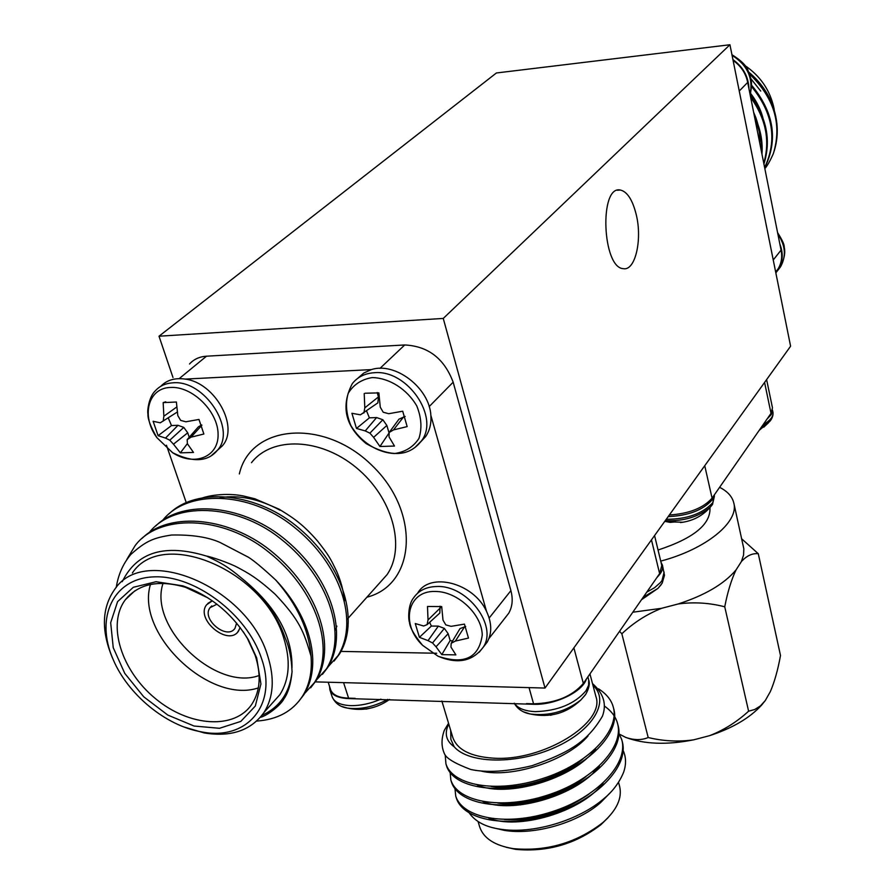 <?xml version="1.0" encoding="UTF-8"?>
<svg xmlns="http://www.w3.org/2000/svg" width="895" height="895" viewBox="0 0 895 895"><rect width="100%" height="100%" fill="white"/><g stroke="black" fill="none" stroke-linecap="round" stroke-linejoin="round"><path stroke-width="1.34" d="M660.98 562.183L662.434 565.204C663.273 569.03 661.461 573.08 657.031 577.376L583.339 683.411M586.359 679.081C582.444 691.992 554.598 705.338 533.252 704.275L348.244 698.57C338.03 698.066 331.911 695.158 329.886 689.821L329.517 686.286M456.058 797.053L456.327 798.027C463.039 819.977 506.357 828.804 552.002 813.969C597.166 799.839 628.972 766.075 622.349 741.933L622.059 740.892M451.203 781.055L451.472 782.029C458.106 803.755 501.536 812.347 547.382 797.445C592.736 783.259 624.732 749.63 618.132 725.711L617.841 724.704M446.292 764.923L446.571 765.941C453.183 787.421 496.714 795.744 542.739 780.787C588.261 766.534 620.448 733.072 613.88 709.377L613.601 708.381M592.501 683.601C603.599 693.368 606.899 704.242 602.413 716.235C587.042 742.257 568.918 752.65 532.033 765.706C507.163 771.647 486.723 772.911 470.725 769.476C455.175 763.592 446.448 758.423 444.558 754.004C441.269 746.911 441.179 739.057 444.289 730.421L448.54 723.261M454.85 787.533L455.734 796.058C462.469 817.985 505.843 826.756 551.51 811.877C596.697 797.725 628.491 763.938 621.812 739.852L618.434 732.099M450.028 771.445L450.856 780.026C457.502 801.719 500.92 810.277 546.778 795.386C592.143 781.19 624.173 747.605 617.606 723.697C615.905 717.063 611.621 711.256 604.751 706.278M445.195 754.977L445.945 763.871C452.49 785.34 496.02 793.675 542.079 778.728C587.646 764.487 619.888 731.047 613.355 707.363C611.498 700.147 606.553 693.972 598.542 688.837M609.394 793.585L600.724 802.491C578.036 822.829 534.225 835.505 504.198 830.347L493.402 827.83M478.087 821.565L479.675 826.857C483.501 838.279 494.644 845.529 513.115 848.617C546.319 851.66 576.179 843.023 602.693 822.729C616.7 810.266 622.349 798.195 619.642 786.492L618.557 782.398M607.895 817.84L600.869 824.742C575.675 844.052 547.292 852.264 515.721 849.366L506.122 847.252M565.718 770.315L562.754 770.517M516.079 784.915L513.249 786.582M467.794 810.68C473.645 820.749 484.452 826.913 500.215 829.173C532.503 834.431 579.289 820.603 604.93 797.747C610.166 793.507 618.646 784.602 623.647 772.15C626.455 763.927 626.108 756.32 622.607 749.328M450.711 730.477L450.867 739.359L454.179 746.799C469.081 764.039 517.288 764.643 555.303 747.291C593.553 730.175 610.189 700.819 592.926 685.212M589.939 673.924L595.891 696.467C605.814 722.757 542.806 761.679 493.335 758.154C470.647 756.633 457.144 749.73 452.803 737.435L441.861 701.02M573.885 647.857L583.339 683.422C572.241 696.344 555.65 703.146 533.565 703.828L526.461 703.604M355.08 698.335L348.58 698.145C338.545 697.753 332.537 694.9 330.546 689.564L330.277 688.613M661.483 564.253L661.852 565.316L659.626 573.628L657.019 577.353M448.764 723.999C444.166 733.307 445.967 740.903 454.179 746.799M501.413 803.072L520.633 804.885M593.396 772.642L595.567 769.387M511.526 786.739L513.864 785.228M564.969 769.443L567.441 769.364M504.388 819.473C534.349 820.972 562.519 812.537 588.888 794.167M497.743 803.028C523.072 806.708 564.454 794.424 585.945 776.625M491.154 786.437C517.165 790.732 560.941 777.777 582.902 758.971M488.614 818.052C517.813 830.515 581.683 811.955 603.073 783.159M482.897 801.562C512.141 814.562 578.058 795.442 599.359 766.042M477.169 784.949C506.413 798.474 574.411 778.795 595.6 748.802M481.488 771.154C511.481 778.404 567.072 760.75 588.026 735.97M523.81 711.928L530.276 713.997C549.049 716.268 565.897 711.615 580.833 700.002L585.341 694.9M514.233 703.246C517.623 709.086 522.971 712.666 530.276 713.997L530.276 713.997C549.743 718.114 566.602 713.449 580.844 699.991L585.677 694.408C589.078 688.412 590.073 683.556 588.664 679.82L587.892 676.877M550.358 715.273L552.204 714.848M643.203 597.267L657.937 588.407L661.237 584.592M641.491 599.74L657.959 588.384L662.177 583.137L664.482 575.284L662.445 565.204M341.868 706.468L347.26 708.057C360.193 709.813 373.707 706.916 387.803 699.364M365.954 709.131L368.505 708.583M388.643 700.103L389.582 699.42C376.784 708.471 362.676 711.357 347.249 708.057C340.078 706.96 335.043 703.213 332.157 696.791C334.193 702.161 340.313 705.103 350.516 705.618C360.338 705.797 370.474 703.649 380.923 699.152M790.598 346.22L545.01 688.054L443.26 318.43L729.94 44.75L790.598 346.22M314.928 681.867L545.01 688.054M761.309 427.295L769.633 421.444L771.4 419.218M763.782 427.172L768.615 422.619M665.265 520.666C683.612 521.427 698.648 516.907 710.361 507.085L712.633 504.243M675.68 521.863L670.187 522.4L668.722 521.841L683.209 522.221M705.282 512.108L709.612 507.924M625.37 737.256L625.706 737.39C634.107 740.277 641.603 740.322 648.193 737.525C663.352 741.194 678.5 741.966 693.647 739.841C666.92 745.11 644.299 744.293 625.75 737.413L619.687 734.303M648.193 737.525L621.846 633.772L619.541 631.322M765.27 700.572L761.589 705.126C749.764 718.025 732.434 728.194 709.623 735.656C723.82 730.13 736.809 721.985 748.6 711.201L754.709 709.511L760.47 705.875L765.27 700.572L770.326 691.634C774.544 681.822 777.934 669.784 780.496 655.498L758.289 553.725C752.371 553.099 746.743 555.717 741.396 561.557L736.014 569.97C731.416 579.591 727.657 591.863 724.737 606.799C709.299 602.805 693.759 601.854 678.13 603.98L661.64 608.298C646.917 614.127 633.649 622.618 621.846 633.772M741.731 538.857L758.289 553.725M748.6 711.201L724.737 606.799M709.623 735.656L693.647 739.841M660.723 561.109C705.965 549.25 739.125 522.031 733.822 503.046C732.289 496.602 727.545 491.355 719.602 487.327M709.903 507.61L709.97 507.901C710.731 524.403 693.424 538.432 658.049 550.011M632.821 612.214L661.64 608.298M678.13 603.98C704.835 595.343 724.122 584.01 736.014 569.97M741.396 561.557L743.566 555.045L743.834 548.836L733.822 503.046M766.612 379.603L772.486 407.885L771.02 413.322L712.073 498.157C703.291 508.069 689.049 513.685 669.337 515.005M733.094 60.435C740.971 65.962 745.837 73.289 747.683 82.43L781.066 250.119C782.465 257.257 781.413 263.6 777.912 269.149L775.696 272.169M764.845 168.584C767.228 166 770.047 161.044 773.302 153.727C779.511 135.995 778.426 117.76 770.036 99.021C764.901 88.594 757.752 79.577 748.578 71.958M764.699 167.857C778.37 139.866 773.985 112.3 751.554 85.159M763.927 163.975C771.3 140.392 766.735 117.525 750.256 95.362M761.958 154.141C762.932 141.141 760.392 128.388 754.34 115.869M773.302 153.727C782.264 124.506 774.287 97.879 749.35 73.837M764.632 167.533C777.486 140.09 773.123 113.094 751.543 86.558M763.771 163.214C770.293 140.638 765.919 118.722 750.681 97.454M761.477 151.714C761.802 140.851 759.665 130.155 755.089 119.628M774.925 114.918L774.007 108.306C770.125 90.328 760.392 76.041 744.785 65.447M760.705 91.055L750.748 78.491M762.193 118.408L757.584 106.158L750.29 94.512M759.061 139.542L754.474 116.529M764.341 125.266C762.898 114.135 758.311 103.507 750.603 93.382M759.62 142.361C760.157 132.191 758.166 122.212 753.657 112.423M779.892 244.156C783.405 253.341 782.912 261.776 778.437 269.462L775.842 272.919M732.927 59.596C743.163 66.924 748.5 76.657 748.947 88.795M749.999 77.44C747.28 67.405 741.295 59.987 732.032 55.188M172.981 377.5L159.008 336.207L496.412 72.976L729.94 44.75M159.008 336.207L443.26 318.43M189.516 363.996C193.812 359.264 199.473 356.657 206.51 356.188L179.145 378.652M379.983 368.371L404.719 344.967L206.51 356.188M404.719 344.967C428.09 346.119 444.244 358.526 453.161 382.187L429.152 406.621M489.151 618.042L510.9 590.633L453.161 382.187M510.9 590.633C513.159 599.236 512.421 606.799 508.673 613.321L505.037 617.964M636.278 214.766C642.476 239.972 635.181 271.163 623.356 268.668C602.268 267.985 599.012 185.22 620.302 190.008C627.261 191.642 632.586 199.887 636.278 214.766M483.49 646.861L487.204 642.107C492.116 633.19 491.881 622.92 486.5 611.307C473.578 582.79 429.779 571.536 417.641 593.184L417.641 593.184M486.533 611.386L430.864 415.369C429.51 387.971 395.254 361.647 371.347 369.601L363.762 373.047L357.676 378.372M429.611 622.349L431.379 626.041L419.408 637.329L415.258 623.535L423.659 626.008L427.083 624.654L439.837 613.03L440.049 606.195M427.083 624.654L428.023 619.966L427.497 606.474L441.694 606.586L443.003 620.123L445.799 624.878L451.069 626.343L464.427 624.117L468.477 638.079L455.387 641.066L451.203 643.27L450.935 647.051L455.891 654.883L441.806 654.614L450.151 640.529L448.138 633.682L444.356 628.379L438.337 626.131L431.379 626.041M450.151 640.529L452.534 641.044M465.668 626.466L460.008 628.592L451.203 643.27M455.387 641.066L464.796 626.455M441.806 654.614L436.022 646.783L448.138 633.682M436.022 646.783L432.542 642.957L444.356 628.379M432.542 642.957L428.034 640.63L438.337 626.131M428.034 640.63L419.408 637.329M428.023 619.966L440.497 607.727M435.205 591.472C457.3 591.237 481.935 614.093 482.248 635.036C479.004 657.914 464.292 664.985 438.114 656.259L422.563 645.295C400.166 624.151 407.493 590.387 435.205 591.472M366.603 411.051L369.389 417.842L356.478 428.448L351.914 413.277L360.416 414.832L377.869 402.862L378.451 396.91L377.164 392.536M365.104 393.229L378.865 392.883L380.274 407.203L383.217 412.237L388.732 413.703L402.705 411.219L407.169 426.591L393.487 429.913L389.18 432.475L389.012 436.838L394.494 446.046L379.95 446.504L389.068 432.967L386.853 425.449L382.847 419.744L376.582 417.562L369.389 417.842M405.166 416.443L399.002 419.128L389.18 432.475M393.487 429.913L403.913 416.488M379.95 446.504L373.607 437.364L386.853 425.449M373.607 437.364L369.903 433.158L382.847 419.744M369.903 433.158L365.238 430.92L376.582 417.562M365.238 430.92L356.478 428.448M363.885 413.02L364.802 407.84L378.451 396.91M364.802 407.84L364.209 393.554M372.219 377.578C389.347 377.925 407.024 389.146 416.768 405.916C421.444 417.585 422.171 428.425 418.927 438.46C413.389 446.963 405.278 451.986 394.583 453.519C377.712 452.881 360.595 441.917 350.918 425.606C346.164 414.217 345.257 403.466 348.189 393.353C353.458 384.649 361.468 379.39 372.219 377.578M420.661 441.917L425.64 436.57C429.701 430.629 431.435 423.559 430.864 415.369M217.194 450.521L222.206 445.99C239.636 427.362 215.292 382.78 185.198 379.088C174.917 377.634 166.761 380.051 160.72 386.36M371.347 369.601L185.153 379.088M168.238 417.875L171.493 425.561L158.102 435.686L153.123 421.288L160.283 422.809L177.277 412.058M189.237 437.263L187.726 432.822L183.777 427.396L177.993 425.315L171.493 425.561M201.711 424.912L198.388 426.837L187.189 439.59L187.379 443.719L193.499 452.445L180.354 452.859L187.379 443.607M165.732 401.799L163.159 402.616L176.393 402.023L177.825 415.616L180.667 420.404L185.836 421.791L198.981 419.442L203.87 434.019L191.049 437.163L201.856 425.259M191.049 437.163L187.189 439.59M180.354 452.859L173.473 444.2L187.726 432.822M173.473 444.2L169.781 440.206L183.777 427.396M169.781 440.206L165.541 438.08L177.993 425.315M165.541 438.08L158.102 435.686M163.226 421.109L163.863 416.197L176.718 407.035M163.863 416.197L163.159 402.616M170.576 387.457C192.257 385.98 218.1 411.487 218.089 434.243C218.76 457.166 194.237 466.731 172.634 452.725L156.849 437.61C140.839 415.94 148.089 387.803 170.576 387.457M128.075 597.166L128.108 596.506M116.249 587.478C118.196 574.735 123.04 563.749 130.759 554.52C145.874 540.916 153.571 537.794 171.572 535.02C191.81 534.628 207.931 537.089 219.946 542.404L248.318 557.182C253.665 560.438 262.839 568.09 275.839 580.128C311.74 617.942 322.211 665.421 303.964 694.565L298.55 701.613M142.249 538.208C170.117 510.586 232.096 517.008 274.698 554.039C320.007 592.468 336.341 647.857 316.024 680.804L310.61 687.852M155.775 525.924C183.598 498.381 245.152 504.601 287.317 541.318C332.179 579.412 348.177 634.454 327.827 667.334L322.435 674.349M169.054 513.853C196.833 486.399 257.961 492.429 299.702 528.833C344.105 566.591 359.79 621.298 339.429 654.1L334.059 661.092M275.839 580.128C297.218 604.584 308.954 629.935 311.046 656.192C303.797 631.814 300.026 620.459 275.179 594.258C256.227 577.152 247.624 572.822 237.555 567.396C229.657 563.067 210.247 556.489 206.644 556.119C220.282 562.541 227.397 566.199 241.471 578.081C262.772 595.22 277.372 615.234 285.259 638.124C289.309 647.286 291.569 658.507 292.05 671.798C290.92 683.881 288.179 692.931 283.838 698.973C281.008 704.824 267.415 715.743 260.288 717.376M311.046 656.192C312.288 671.821 309.424 685.178 302.454 696.265C292.587 711.335 277.327 719.614 256.686 721.079M126.821 559.442L135.044 545.749C158.974 513.394 223.135 515.173 268.422 551.879C316.919 589.995 335.703 648.495 314.514 682.516L303.204 695.057M148.648 533.353C172.612 501.166 236.347 502.811 281.153 539.193C329.147 576.962 347.562 635.07 326.362 669.012L315.185 681.431M162.051 521.136C186.07 489.151 249.336 490.695 293.661 526.752C341.14 564.174 359.175 621.857 338.008 655.722L326.955 668.062M344.486 600.948C343.646 591.483 341.107 581.75 336.844 571.737C330.199 557.954 329.103 555.773 317.602 541.072C303.282 524.694 293.929 518.138 278.938 509.11L254.84 498.772L243.261 495.942C226.01 492.507 206.163 495.595 199.227 499.287M241.471 578.081C275.761 605.747 292.587 635.629 291.971 667.726M129.775 595.567L129.82 594.806M212.383 600.836L206.633 604.74C194.92 619.262 228.505 646.951 238.529 631.042L240.14 627.496M216.948 604.203L210.068 607.66C200.927 619.016 227.173 640.663 235.016 628.234L236.616 623.099M212.216 600.724L207.785 603.431M237.656 632.116L240.263 627.652M113.106 659.369L112.043 656.975C101.045 630.069 101.941 607.537 114.717 589.357C144.386 543.657 247.479 587.042 267.594 655.543C274.81 678.13 273.613 697.093 264.014 712.431C251.092 730.477 231.167 737.312 204.217 732.938L184.057 727.009M261.351 657.993C247.02 614.384 195.032 575.071 154.231 576.861C113.162 577.957 94.803 617.74 113.05 659.257C127.75 694.419 165.776 725.744 201.084 731.797C246.461 741.351 278.334 705.17 261.351 657.993M256.675 657.892L260.926 683.948L255.321 706.032L240.822 721.404L219.488 728.295L194.103 726.035L167.801 715.071L143.737 696.802L124.774 673.409L113.24 647.678L110.678 622.707L117.581 601.641L133.321 587.288L156.054 581.716L182.871 585.856C210.56 595.678 232.42 613.701 248.452 639.936L256.675 657.892M208.054 597.927L185.466 587.288C158.762 579.535 138.77 583.641 125.501 599.583C106.583 624.151 121.384 670.881 155.517 698.659C189.337 726.874 235.016 729.996 252.054 703.906C260.333 690.806 261.362 674.595 255.142 655.285L247.367 638.336L243.194 631.68M258.342 687.886C209.631 704.544 135.223 633.604 150.461 584.469M163.035 583.339C148.167 627.104 215.74 691.611 259.125 675.512M220.181 497.665C239.166 494.734 259.158 498.94 280.169 510.273M166.459 445.229L186.44 503.18M340.492 651.403L436.67 653.249M335.256 630.136L336.878 626.153M206.644 556.119C164.937 543.422 136.812 551.935 122.268 581.672M261.922 715.374C279.632 707.352 289.678 692.819 292.05 671.798M270.816 704.812L279.889 694.654C289.499 679.361 290.774 660.51 283.737 638.101C264.137 570.137 162.084 527.491 132.359 573.013M533.565 703.828L529.046 687.617M343.579 682.639L348.58 698.145M659.626 573.628L651.471 539.875M514.401 703.257C517.836 708.348 524.806 711.133 535.311 711.637C557.775 710.932 574.668 703.985 585.99 690.795L588.653 685.122L588.664 679.82M646.716 592.21L654.748 587.579L660.588 582.388L661.976 580.62L664.112 572.151M767.004 419.095L771.356 414.486L772.486 410.089L772.978 412.371C773.593 418.099 768.906 422.339 769.633 421.444L759.139 430.417M763.099 424.722C770.293 420.527 773.582 416.41 772.978 412.371M668.185 516.605C688.199 515.744 702.821 510.206 712.04 499.992L713.919 495.506M666.238 519.313C687.036 519.223 702.519 513.719 712.677 502.8L714.445 496.054L712.476 504.489L710.373 507.073M771.02 413.322L764.576 382.433M704.745 465.713L712.073 498.157M773.246 259.986L781.066 250.119M747.683 82.43L739.248 91.01M777.945 270.234L780.585 266.71C786.358 256.216 785.463 245.387 777.912 234.21M750.111 94.635C753.355 77.966 747.336 64.887 732.076 55.389M438.069 656.236L422.563 645.295C414.094 634.924 409.742 627.25 409.507 622.282C408.355 620.403 407.684 605.233 413.468 598.05C418.558 590.521 426.423 586.672 437.073 586.493C467.347 585.207 497.933 625.706 483.266 647.163L479.149 652.298M425.64 436.57L421.276 441.101C409.06 456.73 390.712 457.58 366.234 443.651C345.213 426.367 340.559 406.364 352.306 383.642C357.564 376.974 364.892 373.338 374.289 372.723C407.426 369.366 440.206 417.585 421.276 441.101L414.989 447.466M155.361 390.791C159.746 385.924 165.586 383.273 172.869 382.836C204.351 379.514 236.996 429.611 217.373 450.319L211.791 455.219M378.16 584.603L387.076 574.612C406.084 546.99 392.469 497.228 356.355 467.693C320.5 437.789 271.845 436.156 251.484 462.693M239.345 473.936C250.499 424.353 324.079 417.864 372.074 465.512C420.907 512.208 415.94 584.726 366.905 597.2M622.349 741.899L621.824 739.885M618.132 725.711L617.606 723.675M613.88 709.411L613.355 707.352M456.338 798.06L455.734 796.069M451.483 782.062L450.867 780.048M446.583 765.941L445.956 763.916M600.724 802.491L604.93 797.747M504.198 830.347L500.215 829.173M330.579 689.553L328.185 682.225M661.741 565.349L654.569 535.557M600.869 824.742L602.693 822.729M515.721 849.366L513.115 848.617M332.157 696.791L329.886 689.821M664.772 521.349L670.187 522.4M710.384 507.051C702.53 515.979 692.562 521.147 680.48 522.568M714.445 496.043L714.221 495.058M761.589 705.126L762.35 704.108M777.9 269.149L775.663 272.013M777.598 232.655C782.297 240.028 784.501 244.838 784.199 247.087C785.53 252.48 784.333 259.024 780.585 266.71L778.437 269.462M750.167 94.915C753.143 79.621 750.536 78.547 748.332 71.41C747.045 66.308 741.575 60.737 731.931 54.696M620.302 190.008L617.382 190.266M487.204 642.107L483.266 647.152C472.661 661.405 457.591 664.437 438.08 656.236M222.206 445.99L217.362 450.33C207.763 461.909 192.85 462.715 172.634 452.725L156.849 437.61C150.505 426.535 147.541 418.591 147.955 413.77C147.116 411.778 148.648 396.877 155.372 390.791M201.084 731.797L204.217 732.938M113.05 659.257L112.043 656.975M185.466 587.288L182.871 585.856M247.367 638.336L248.452 639.936M134.709 590.924L125.501 599.583M488.916 638.571L508.673 613.321M347.103 619.374L378.104 584.67M279.889 694.654L264.014 712.431M302.454 696.276L303.964 694.542M314.514 682.516L316.013 680.815M326.362 669.012L327.827 667.334M337.997 655.744L339.429 654.1M211.802 605.915L210.068 607.66"/></g></svg>
